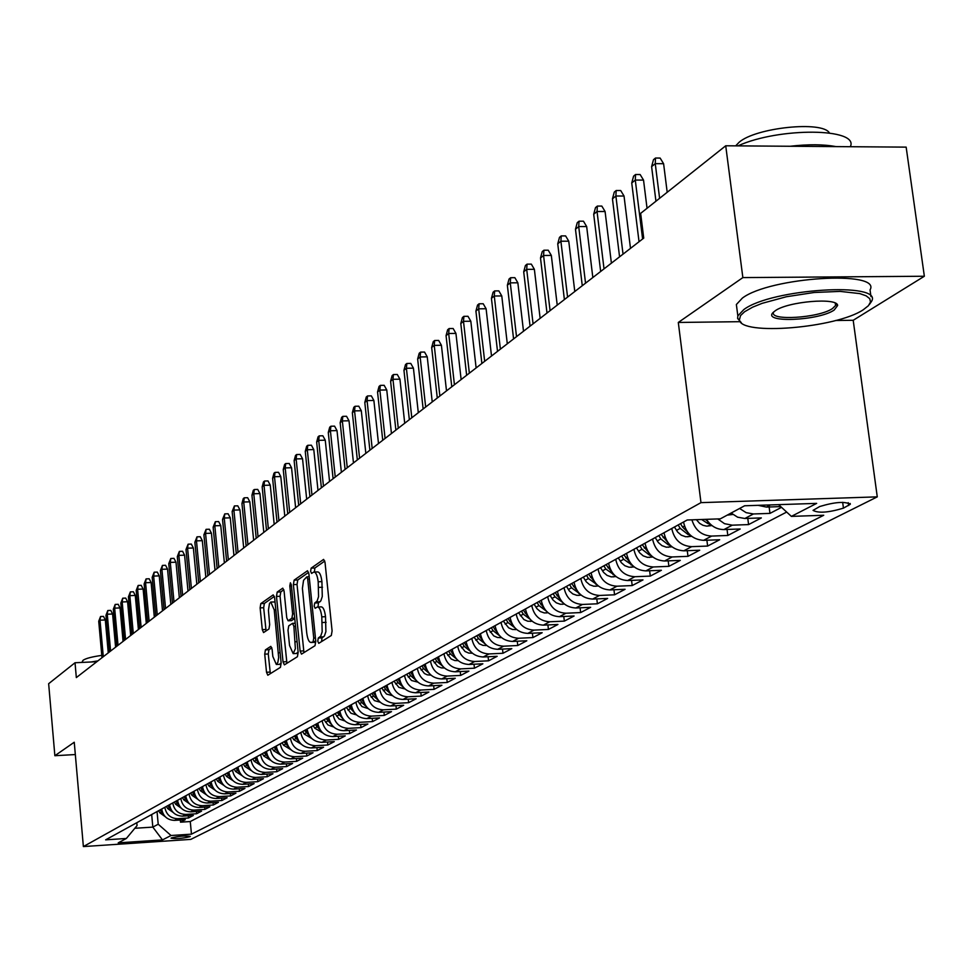 <?xml version="1.0" encoding="UTF-8"?>
<svg xmlns="http://www.w3.org/2000/svg" width="973" height="973" viewBox="0 0 973 973"><rect width="100%" height="100%" fill="white"/><g stroke="black" fill="none" stroke-linecap="round" stroke-linejoin="round"><path stroke-width="1.46" d="M317.757 641.158L318.755 643.335L331.306 635.491L332.097 630.918L325.031 562.443L323.62 559.402L311.153 568.147L310.618 571.333L311.591 573.438L313.732 572.063C315.86 572.015 317.344 575.25 318.195 581.757L318.56 596.668L317.101 601.095L314.717 603.005L314.182 606.179L315.167 608.307L317.283 607.018C319.436 606.994 320.944 610.266 321.795 616.858L322.172 631.793L320.689 636.172L318.305 638.008L317.757 641.158M317.83 606.994L320.993 606.86C323.158 606.836 324.666 610.107 325.529 616.687L325.894 631.623L324.41 636.001L322.014 637.838L321.564 641.584M324.787 561.044L314.851 568.013L314.449 572.027M314.303 572.039L317.441 571.917C319.57 571.869 321.066 575.104 321.917 581.599L322.282 596.51L320.81 600.937L318.426 602.846L318.049 606.982M189.942 836.695L190.282 836.415C185.6 835.552 179.312 836.05 171.382 837.923L171.066 838.203C175.724 839.067 182.012 838.556 189.942 836.695M265.41 649.891L264.717 654.148L266.517 672.258L267.806 675.238L280.431 667.356L281.148 663.039L274.617 597.75L273.194 594.88L260.813 603.601L260.132 607.882L262.296 629.653L263.561 632.572L268.962 628.972L269.667 624.666L268.426 610.253L269.497 603.54L270.786 602.044L274.24 609.889L278.655 657.493L277.877 662.321L276.332 664.474L272.829 656.471L272.124 649.344L270.822 646.364L265.41 649.891L268.949 649.721L268.268 653.978L270.348 673.669M74.252 742.241L54.865 755.717L48.65 683.703L75.03 662.747L76.332 677.585L643.725 238.117L640.648 213.367L725.724 145.78L742.861 277.597L678.303 322.452L700.974 502.64L83.374 846.571L74.252 742.241M300.122 651.083L301.496 654.136L315.009 645.695L315.775 641.207L308.879 573.754L307.504 570.75L294.126 580.139L293.384 584.603L300.122 651.083L303.771 650.901L304.075 652.542M297.422 656.714L284.371 664.863L283.034 661.847L276.478 596.437L277.196 592.071L282.766 588.166L284.08 591.122L286.755 617.782L288.093 620.774L291.888 618.256L292.63 613.841L289.808 585.928L290.416 582.778L291.341 584.846L298.164 652.311L297.422 656.714M180.309 819.996L180.516 822.173L185.284 819.68L174.581 820.373L177.755 818.682C170.53 818.415 166.225 814.62 164.826 807.31L161.7 809.025C163.087 816.323 167.38 820.093 174.581 820.373M188.288 815.775L188.494 817.989L193.347 815.447L182.559 816.14L185.794 814.437C178.509 814.158 174.167 810.327 172.756 802.944L169.57 804.695M196.4 811.482L196.619 813.744L201.557 811.154L190.684 811.847L193.968 810.108C186.634 809.816 182.255 805.96 180.82 798.517L177.573 800.293C178.996 807.712 183.362 811.567 190.684 811.847M204.671 807.104L204.889 809.402L209.925 806.763L198.954 807.468L202.299 805.693C194.904 805.401 190.489 801.497 189.042 793.992L185.734 795.805C187.169 803.297 191.584 807.176 198.954 807.468M213.087 802.652L213.306 804.999L218.439 802.311L207.371 803.005L210.788 801.205C203.333 800.901 198.869 796.972 197.41 789.395L194.041 791.231C195.5 798.797 199.939 802.713 207.371 803.005M221.662 798.103L221.893 800.499L227.11 797.763L215.957 798.468L219.436 796.619C211.907 796.328 207.407 792.35 205.935 784.7L205.935 784.688M230.382 793.481L230.625 795.926L235.94 793.141L224.69 793.834L228.241 791.961C220.652 791.657 216.103 787.644 214.619 779.932L211.117 781.842C212.613 789.541 217.137 793.53 224.69 793.834M239.285 788.775L239.528 791.268L244.941 788.422L233.605 789.127L237.205 787.218C229.555 786.902 224.97 782.851 223.462 775.055L219.898 777.013C221.406 784.773 225.979 788.811 233.605 789.127M248.346 783.97L248.589 786.512L254.111 783.618L242.678 784.323L246.351 782.377C238.64 782.049 234.007 777.962 232.486 770.105L232.486 770.093M257.577 779.081L257.833 781.672L263.464 778.716L251.922 779.422L255.68 777.439C247.884 777.111 243.226 772.976 241.669 765.046L237.971 767.065C239.516 774.982 244.162 779.093 251.922 779.422M266.991 774.094L267.259 776.734L272.987 773.73L261.36 774.435L265.179 772.404C257.322 772.076 252.615 767.904 251.046 759.889L251.046 759.877M276.587 769.011L276.855 771.711L282.705 768.646L270.968 769.339L274.873 767.283C266.943 766.931 262.187 762.723 260.606 754.634L256.75 756.739C258.332 764.802 263.075 768.998 270.968 769.339M286.378 763.817L286.646 766.578L292.618 763.452L280.771 764.158L284.748 762.054C276.758 761.701 271.954 757.444 270.348 749.271L266.432 751.424M296.351 758.526L296.643 761.348L302.725 758.149L290.781 758.855L294.831 756.714C286.767 756.349 281.915 752.056 280.297 743.81L276.296 745.999C277.913 754.221 282.742 758.502 290.781 758.855M306.531 753.138L306.823 756.009L313.038 752.749L300.985 753.455L305.121 751.265C296.984 750.901 292.082 746.559 290.441 738.227L286.354 740.465C287.996 748.76 292.873 753.09 300.985 753.455M316.918 747.629L317.222 750.56L323.559 747.24L311.396 747.945L315.617 745.707C307.407 745.33 302.457 740.94 300.791 732.535L296.619 734.81C298.285 743.202 303.211 747.568 311.396 747.945M327.524 742.01L327.828 745.002L334.298 741.621L322.014 742.326L326.332 740.039C318.037 739.65 313.051 735.211 311.36 726.722L307.103 729.045M338.336 736.269L338.653 739.334L345.257 735.88L332.863 736.573L337.266 734.25C328.898 733.849 323.863 729.361 322.148 720.786L322.148 720.774M349.38 730.407L349.708 733.545L356.459 730.005L343.943 730.711L348.443 728.339C339.991 727.926 334.907 723.389 333.167 714.729L328.728 717.15C330.455 725.797 335.527 730.309 343.943 730.711M360.667 724.423L360.995 727.634L367.879 724.021L355.254 724.727L359.852 722.294C351.326 721.881 346.181 717.296 344.418 708.539L339.893 711.02C341.645 719.752 346.765 724.313 355.254 724.727M372.185 718.317L372.525 721.589L379.567 717.904L366.821 718.609L371.516 716.128C362.905 715.702 357.699 711.068 355.923 702.214L351.289 704.744C353.065 713.574 358.234 718.183 366.821 718.609M383.946 712.066L384.299 715.423L391.499 711.652L378.631 712.358L383.423 709.816C374.727 709.39 369.472 704.695 367.672 695.756L362.941 698.346C364.741 707.262 369.971 711.932 378.631 712.358M395.975 705.68L396.339 709.122L403.686 705.267L390.696 705.972L395.597 703.37C386.816 702.932 381.513 698.188 379.677 689.139L374.848 691.791C376.66 700.803 381.951 705.534 390.696 705.972M408.259 699.161L408.636 702.676L416.152 698.736L403.029 699.441L408.04 696.79C399.173 696.327 393.81 691.535 391.961 682.389L387.011 685.101C388.859 694.211 394.199 698.991 403.029 699.441M420.822 692.484L421.212 696.084L428.898 692.058L415.653 692.764L420.774 690.052C411.822 689.577 406.398 684.724 404.513 675.493L399.453 678.254C401.326 687.473 406.726 692.302 415.653 692.764M433.666 685.661L434.067 689.346L441.924 685.235L428.546 685.929L433.788 683.155C424.751 682.681 419.266 677.767 417.356 668.427L417.356 668.415M446.814 678.68L447.227 682.462L455.267 678.254L441.754 678.947L447.118 676.101C437.972 675.615 432.438 670.64 430.492 661.202L425.201 664.097M460.253 671.54L460.679 675.408L468.901 671.102L455.255 671.796L460.752 668.889C451.508 668.39 445.914 663.355 443.943 653.795L438.531 656.763C440.489 666.298 446.06 671.297 455.255 671.796M474.009 664.231L474.447 668.196L482.863 663.793L469.083 664.474L474.702 661.494C465.374 660.983 459.706 655.899 457.711 646.23L457.711 646.218M488.093 656.751L488.543 660.813L497.167 656.301L483.24 656.982L488.993 653.941C479.567 653.406 473.839 648.249 471.808 638.483L466.128 641.584C468.147 651.338 473.851 656.459 483.24 656.982M502.506 649.076L502.98 653.26L511.81 648.626L497.726 649.307L503.625 646.194C494.102 645.646 488.312 640.429 486.245 630.54L486.245 630.528M517.271 641.231L517.758 645.513L526.807 640.769L512.576 641.45L518.621 638.252C508.988 637.692 503.138 632.414 501.034 622.404L495.075 625.663M532.401 633.18L532.912 637.583L542.18 632.718L527.804 633.399L533.995 630.115C524.252 629.543 518.329 624.192 516.201 614.06L516.201 614.048M547.908 624.934L548.431 629.446L557.93 624.471L543.396 625.14L549.745 621.771C539.906 621.188 533.909 615.763 531.745 605.51L525.481 608.94M563.793 616.468L564.34 621.115L574.082 616.006L559.39 616.675L565.897 613.221C555.948 612.625 549.879 607.128 547.677 596.741L541.256 600.268C543.445 610.606 549.49 616.067 559.39 616.675M580.09 607.797L580.65 612.564L590.647 607.334L575.797 607.991L582.474 604.452C572.416 603.832 566.274 598.261 564.036 587.753L557.444 591.365M596.814 598.894L597.386 603.795L607.639 598.431L592.63 599.076L599.477 595.452C589.31 594.807 583.082 589.164 580.808 578.521L574.046 582.231C576.308 592.837 582.499 598.444 592.63 599.076M613.963 589.76L614.559 594.807L625.08 589.297L609.901 589.93L616.943 586.208C606.653 585.551 600.353 579.835 598.042 569.047L591.098 572.854C593.384 583.593 599.66 589.285 609.901 589.93M631.562 580.382L632.195 585.564L642.995 579.908L627.634 580.54L634.87 576.721C624.459 576.04 618.074 570.239 615.727 559.329L615.727 559.317M649.636 570.75L650.292 576.089L661.385 570.275L645.853 570.896L653.284 566.967C642.752 566.274 636.293 560.399 633.897 549.331L626.563 553.345C628.947 564.364 635.369 570.214 645.853 570.896M668.208 560.849L668.877 566.347L680.285 560.375L664.571 560.995L672.197 556.957C661.543 556.24 654.999 550.28 652.567 539.066L645.038 543.189C647.459 554.355 653.965 560.29 664.571 560.995M687.279 550.682L687.984 556.337L699.696 550.207L683.812 550.815L691.657 546.656C680.869 545.914 674.24 539.869 671.759 528.509L664.012 532.754C666.481 544.065 673.073 550.086 683.812 550.815M706.885 540.222L707.626 546.06L719.667 539.747L703.588 540.343L711.652 536.074C701.715 535.564 695.123 530.151 691.888 519.837M727.05 529.458L727.816 535.478L740.21 528.984L723.936 529.567L732.243 525.177L724.52 523.681L717.758 518.937M747.787 518.39L748.59 524.593L761.348 517.916L744.868 518.487L753.418 513.963L746.145 512.662L739.602 508.465M769.132 506.982L769.971 513.391L781.526 507.334M215.957 798.468C208.453 798.164 203.977 794.211 202.506 786.585L202.506 786.573M232.486 770.105L228.85 772.088C230.382 779.932 234.98 784.007 242.678 784.323M251.046 759.889L247.276 761.956C248.833 769.947 253.527 774.094 261.36 774.435M322.148 720.786L317.806 723.158C319.509 731.72 324.532 736.184 332.863 736.573M417.356 668.427L412.187 671.261C414.084 680.565 419.545 685.454 428.546 685.929M457.711 646.23L452.165 649.271C454.148 658.903 459.791 663.963 469.083 664.474M486.245 630.54L480.431 633.727C482.474 643.579 488.239 648.772 497.726 649.307M516.201 614.06L510.095 617.405C512.199 627.5 518.11 632.827 527.804 633.399M615.727 559.329L608.587 563.233C610.935 574.106 617.283 579.872 627.634 580.54M687.242 519.996L683.533 522.014C686.05 533.484 692.727 539.589 703.588 540.343M819.74 506.519L813.051 510.375C818.354 513.355 828.485 512.625 843.445 508.149L850.293 504.269C844.965 501.241 834.785 501.995 819.74 506.519M700.974 502.64L877.269 496.862L190.817 839.383L83.374 846.571M180.516 822.173L190.27 821.54L191.462 834.153L823.73 515.264L791.377 516.383L778.595 504.646M191.462 834.153L171.029 835.515L162.491 839.906L118.207 842.861L126.356 838.471L105.643 839.845L687.206 519.996L720.324 518.84L744.613 505.778L816.663 503.382L791.377 516.383M780.723 506.592L766.432 507.079L758.101 505.328M769.971 513.391L753.418 513.963M748.59 524.593L732.243 525.177M727.816 535.478L711.652 536.074M707.626 546.06L691.657 546.656M687.984 556.337L672.197 556.957M668.877 566.347L653.284 566.967M650.292 576.089L634.87 576.721M632.195 585.564L616.943 586.208M614.559 594.807L599.477 595.452M597.386 603.795L582.474 604.452M580.65 612.564L565.897 613.221M564.34 621.115L549.745 621.771M548.431 629.446L533.995 630.115M532.912 637.583L518.621 638.252M517.758 645.513L503.625 646.194M502.98 653.26L488.993 653.941M488.543 660.813L474.702 661.494M474.447 668.196L460.752 668.889M460.679 675.408L447.118 676.101M447.227 682.462L433.788 683.155M434.067 689.346L420.774 690.052M421.212 696.084L408.04 696.79M408.636 702.676L395.597 703.37M396.339 709.122L383.423 709.816M384.299 715.423L371.516 716.128M372.525 721.589L359.852 722.294M360.995 727.634L348.443 728.339M349.708 733.545L337.266 734.25M338.653 739.334L326.332 740.039M327.828 745.002L315.617 745.707M317.222 750.56L305.121 751.265M306.823 756.009L294.831 756.714M296.643 761.348L284.748 762.054M286.646 766.578L274.873 767.283M276.855 771.711L265.179 772.404M267.259 776.734L255.68 777.439M257.833 781.672L246.351 782.377M248.589 786.512L237.205 787.218M239.528 791.268L228.241 791.961M230.625 795.926L219.436 796.619M221.893 800.499L210.788 801.205M213.306 804.999L202.299 805.693M204.889 809.402L193.968 810.108M196.619 813.744L185.794 814.437M188.494 817.989L177.755 818.682M190.27 821.54L786.67 512.066M151.679 814.535L152.822 827.111L158.21 824.228L157.042 811.579M835.625 320.494L853.199 320.287L924.35 276.247L742.861 277.597M924.35 276.247L906.155 147.13L725.724 145.78M54.865 755.717L75.322 754.549M853.199 320.287L877.269 496.862M96.813 661.713L75.03 662.747M134.833 828.278L152.822 827.111L162.491 839.906M136.792 822.72L137.059 825.603L126.356 838.471M731.137 513.026L737.631 517.198L744.868 518.487M706.471 519.327C710.801 526.089 716.627 529.507 723.936 529.567M557.444 591.377C559.657 601.837 565.775 607.371 575.797 607.991M525.481 608.964C527.621 619.169 533.605 624.557 543.396 625.14M495.075 625.675C497.154 635.637 502.992 640.903 512.576 641.45M425.201 664.109C427.135 673.511 432.644 678.461 441.754 678.947M307.103 729.057C308.782 737.522 313.756 741.937 322.014 742.326M266.432 751.436C268.025 759.56 272.805 763.805 280.771 764.158M169.57 804.707C170.968 812.054 175.298 815.873 182.559 816.14M158.21 824.228L171.029 835.515M678.303 322.452L739.869 321.686M308.636 572.367L297.762 579.993L297.033 584.457L303.771 650.901M313.209 641.231L313.744 638.093L307.699 578.971L306.738 576.867L303.552 580.334L302.408 588.385L306.69 632.632C307.529 639.176 309.013 642.448 311.141 642.46L315.763 641.11M314.315 642.314L311.542 642.277M283.848 589.76L280.783 591.912L280.066 596.291L286.926 663.282M291.426 620.567L294.758 618.609M289.553 645.537L293.165 653.637L295.366 648.723L293.882 626.357L292.545 623.34L288.738 625.846L288.008 630.224L289.553 645.537M296.388 653.491L298.127 651.959M271.856 647.836L268.949 649.721M279.531 664.316L281.136 662.954M275.043 601.971L271.199 602.019M274.386 596.4L264.352 603.442L263.671 607.736L266.079 630.918M667.198 192.277L663.598 163.695L655.255 163.646L659.609 198.31M651.606 166.638L653.479 159.706L655.498 158.04L655.255 163.646L651.606 166.638L655.948 201.216M655.498 158.04L660.132 158.064L663.598 163.695M863.282 309.755L868.403 305.717L870.507 302.031L869.753 298.687L866.152 295.841L859.816 293.603L840.125 291.389L814.109 292.496L786.439 296.729L762.151 303.333L752.676 307.14L744.588 311.737L740.526 315.605L739.419 319.776C740.185 335.953 836.245 328.108 863.282 309.755M741.268 322.635L737.619 318.463L737.838 315.884L743.859 309.536C771.48 288.701 883.557 281.623 871.601 301.302L869.388 304.5M834.141 310.083C818.621 320.822 762.163 323.182 773.049 312.564L775.262 310.74C787.948 301.423 837.85 297.264 837.619 305.522L834.141 310.083M773.705 311.919L773.596 312.187C768.804 321.163 818.901 318.037 832.487 308.55L835.649 305.413L835.211 303.102M737.972 145.865C779.093 127.074 859.609 127.95 850.341 146.704L850.341 146.704M790.198 146.254C808.429 144.186 823.657 144.296 835.88 146.607M735.685 145.853L739.103 142.289C755.693 127.536 822.647 120.603 829.373 132.924M736.926 308.855L736.366 304.525L742.375 298.091C769.947 277.025 881.952 270.02 870.044 289.942L870.957 296.583M91.024 661.993L97.908 660.874M82.389 661.604L83.07 660.278C85.794 658.393 92.034 656.763 101.788 655.388M732.839 514.486L727.305 515.094M711.981 525.566L706.568 526.125L702.956 525.286L699.636 523.365L696.376 519.679M707.663 521.139L705.218 519.375M701.618 519.497L707.918 523.596L709.974 523.827M691.694 536.342L685.697 536.755L681.307 535.186L677.622 532.012L674.447 527.013M687.412 531.878L682.572 527.062L680.516 523.669M678.169 524.97L680.212 528.351L687.899 534.408L689.735 534.627M647.045 208.283L643.53 180.09L635.284 180.066L642.606 238.981M631.745 182.973L633.593 176.137L635.551 174.52L635.284 180.066L631.745 182.973L639.042 241.742M635.551 174.52L640.137 174.532L643.53 180.09M630.492 248.37L624.034 196.023L615.885 196.011L623.036 254.148M612.455 198.833L614.279 192.095L616.177 190.526L615.885 196.011L612.455 198.833L619.57 256.823M616.177 190.526L620.701 190.538L624.034 196.023M611.397 263.16L605.084 211.506L597.045 211.506L604.026 268.864M593.7 214.255L595.5 207.614L597.349 206.081L597.045 211.506L593.7 214.255L600.657 271.479M597.349 206.081L601.813 206.081L605.084 211.506M592.837 277.536L586.67 226.563L578.716 226.575L585.539 283.179M575.481 229.239L577.244 222.695L579.044 221.199L578.716 226.575L575.481 229.239L582.268 285.721M579.044 221.199L583.459 221.199L586.67 226.563M671.99 546.826L666.323 547.203L661.968 545.646L658.344 542.52L655.206 537.595M667.721 542.326L661.117 534.347M658.818 535.612L660.837 538.945L668.427 544.904L670.069 545.123M574.788 291.511L568.755 241.195L560.898 241.219L567.575 297.106M557.748 243.822L559.487 237.363L561.239 235.916L560.898 241.219L557.748 243.822L564.389 299.562M561.239 235.916L565.605 235.904L568.755 241.195M652.822 557.018L647.459 557.359L643.165 555.838L639.589 552.749L636.488 547.884M648.577 552.482L642.241 544.734M640.015 545.95L641.998 549.246L649.49 555.121L650.937 555.34M557.225 305.121L551.326 255.437L543.566 255.473L550.086 310.642M540.501 258.003L542.216 251.63L543.919 250.219L543.566 255.473L540.501 258.003L546.996 313.038M543.919 250.219L548.237 250.207L551.326 255.437M634.177 566.931L629.105 567.235L624.873 565.739L621.333 562.698L618.281 557.906M629.945 562.37L623.875 554.829M621.698 556.021L623.669 559.268L632.328 565.264M540.137 318.353L534.372 269.302L526.697 269.351L533.07 323.827M523.705 271.808L525.408 265.52L527.062 264.145L526.697 269.351L523.705 271.808L530.066 326.15M527.062 264.145L531.319 264.121L534.372 269.302M616.031 576.588L611.251 576.867L607.055 575.384L603.564 572.379L600.548 567.66M611.822 571.978L605.997 564.656M603.88 565.824L605.826 569.023L614.206 574.934M523.498 331.234L517.855 282.802L510.266 282.851L516.517 336.646M507.359 285.247L509.037 279.044L510.655 277.706L510.266 282.851L507.359 285.247L513.574 338.92M510.655 277.706L514.863 277.682L517.855 282.802M598.371 585.977L593.858 586.233L589.711 584.773L586.257 581.818L583.289 577.147M594.187 581.343L588.592 574.228M586.537 575.371L588.446 578.534L596.558 584.335M507.298 343.785L501.776 295.938L494.272 296.011L500.377 349.149M491.438 298.346L493.092 292.216L494.661 290.915L494.272 296.011L491.438 298.346L497.519 351.362M494.661 290.915L498.833 290.878L501.776 295.938M581.161 595.135L576.904 595.354L572.805 593.931L569.4 591.012L566.468 586.403M577.001 590.465L571.638 583.557M569.631 584.664L571.516 587.777L579.373 593.494M491.511 356.009L486.099 308.745L478.68 308.83L484.663 361.311M475.919 311.105L477.548 305.06L479.093 303.783L478.68 308.83L475.919 311.105L481.878 363.476M479.093 303.783L483.204 303.746L486.099 308.745M564.413 604.063L560.387 604.257L556.337 602.846L552.98 599.964L550.086 595.415M560.253 599.356L555.121 592.642M553.163 593.725L555.024 596.802L562.625 602.409M476.125 367.928L470.823 321.236L463.489 321.321L469.351 373.182M460.801 323.535L462.406 317.563L463.902 316.334L463.489 321.321L460.801 323.535L466.639 375.274M463.902 316.334L467.977 316.286L470.823 321.236M548.079 612.759L544.296 612.929L540.295 611.531L536.962 608.697L534.104 604.197M543.943 608.016L539.018 601.496M537.108 602.542L538.945 605.595L546.303 611.093M461.129 379.543L455.936 333.398L448.687 333.496L454.427 384.736M446.06 335.661L447.641 329.762L449.1 328.558L448.687 333.496L446.06 335.661L451.776 386.792M449.1 328.558L453.138 328.509L455.936 333.398M532.158 621.236L527.78 621.236L523.912 619.558L518.524 612.771M528.047 616.456L523.316 610.132M521.455 611.153L523.267 614.158L530.127 619.278M446.498 390.878L441.414 345.269L434.238 345.379L439.869 396.011M431.671 347.483L433.253 341.657L434.676 340.489L434.238 345.379L431.671 347.483L437.278 398.018M434.676 340.489L438.653 340.428L441.414 345.269M516.627 629.507L512.479 629.482L508.648 627.828L503.333 621.127M512.54 624.69L508.003 618.56M506.191 619.558L507.979 622.525L514.778 627.731M432.231 401.922L427.244 356.848L420.154 356.957L425.663 407.018M417.648 359.013L419.205 353.26L420.591 352.117L420.154 356.957L417.648 359.013L423.146 408.964M420.591 352.117L424.532 352.056L427.244 356.848M501.484 637.57L497.544 637.534L493.761 635.904L488.507 629.276M497.41 632.718L493.068 626.77M491.292 627.743L493.068 630.674L499.696 635.856M418.305 412.71L413.428 368.147L406.398 368.268L411.798 417.745M403.953 370.275L405.486 364.595L406.848 363.476L406.398 368.268L403.953 370.275L409.341 419.655M406.848 363.476L410.752 363.403L413.428 368.147M486.707 645.452L482.973 645.391L479.227 643.773L474.033 637.242M482.657 640.562L478.485 634.797M476.758 635.746L478.509 638.641L484.907 643.712M404.719 423.231L399.927 379.178L392.97 379.3L398.273 428.229M390.599 381.258L392.107 375.651L393.433 374.556L392.97 379.3L390.599 381.258L395.877 430.078M393.433 374.556L397.288 374.483L399.927 379.178M472.282 653.138L468.743 653.065L465.033 651.472L459.901 645.014M468.244 648.213L464.255 642.618M462.564 643.542L464.291 646.413L470.482 651.375M391.45 433.508L386.755 389.942L379.871 390.076L385.077 438.446M377.548 391.985L379.044 386.439L380.334 385.381L379.871 390.076L377.548 391.985L382.73 440.27M380.334 385.381L384.153 385.308L386.755 389.942M458.21 660.643L454.841 660.558L451.18 658.989L446.108 652.603M454.184 655.693L450.353 650.268M448.699 651.168L450.414 654.002L456.386 658.855M378.497 443.542L373.875 400.462L367.076 400.596L372.173 448.444M364.802 402.469L366.274 396.984L367.539 395.95L367.076 400.596L364.802 402.469L369.886 450.219M367.539 395.95L371.321 395.865L373.875 400.462M444.454 667.977L441.268 667.879L437.643 666.323L432.632 660.01M440.453 662.99L436.78 657.736M435.162 658.612L436.853 661.409L442.63 666.164M365.836 453.357L361.299 410.74L354.561 410.886L359.572 458.198M352.348 412.71L353.807 407.286L355.036 406.276L354.561 410.886L352.348 412.71L357.334 459.937M355.036 406.276L358.782 406.191L361.299 410.74M431.015 675.14L427.256 674.836L424.423 673.486L419.46 667.259M427.038 670.117L423.51 665.021M421.941 665.885L423.608 668.658L429.178 673.304M353.467 462.929L349.015 420.786L342.35 420.932L347.264 467.733M340.173 422.72L341.62 417.356L342.824 416.359L342.35 420.932L340.173 422.72L345.074 469.424M342.824 416.359L346.534 416.286L349.015 420.786M417.891 682.146L411.494 680.504L406.592 674.338M413.926 677.086L410.545 672.161M409.013 673L410.655 675.736L416.043 680.273M341.377 472.294L337.011 430.601L330.406 430.747L335.235 477.05M328.278 432.499L329.713 427.196L330.893 426.223L330.406 430.747L328.278 432.499L333.094 478.704M330.893 426.223L334.554 426.138L337.011 430.601M405.06 688.993L398.857 687.352L394.004 681.258M401.119 683.897L397.872 679.13M396.376 679.957L398.006 682.657L403.199 687.096M329.555 481.453L325.262 440.197L318.718 440.355L323.462 486.172M316.651 442.058L318.062 436.828L319.217 435.868L318.718 440.355L316.651 442.058L321.382 487.789M319.217 435.868L322.841 435.782L325.262 440.197M392.52 695.683L386.5 694.053L381.696 688.02M388.592 690.562L385.49 685.941M384.019 686.743L385.624 689.419L390.647 693.761M317.989 490.404L313.78 449.575L307.298 449.745L311.968 495.075M305.267 451.411L306.665 446.23L307.796 445.306L307.298 449.745L305.267 451.411L309.925 496.656M307.796 445.306L311.396 445.208L313.78 449.575M380.248 702.226L374.41 700.609L369.667 694.637M376.344 697.069L373.364 692.606M371.929 693.396L373.523 696.036L378.375 700.28M306.677 499.161L302.542 458.757L296.133 458.928L300.706 503.795M294.138 460.57L295.524 455.437L296.631 454.525L296.133 458.928L294.138 460.57L298.711 505.34M296.631 454.525L300.195 454.44L302.542 458.757M368.244 708.636L361.968 706.568L357.894 701.119M364.364 703.443L361.518 699.125M360.107 699.903L361.688 702.518L366.359 706.653M356.507 714.9L350.998 713.282L346.364 707.456M352.64 709.682L349.915 705.51M348.541 706.264L354.61 712.893M345.001 721.017L339.042 718.962L335.089 713.659M341.17 715.787L338.555 711.75M337.217 712.491L343.116 718.998M295.622 507.736L291.547 467.745L285.198 467.928L289.699 512.321M283.252 469.521L284.627 464.449L285.697 463.562L285.198 467.928L283.252 469.521L287.74 513.829M285.697 463.562L289.224 463.464L291.547 467.745M284.797 516.116L280.783 476.539L274.495 476.721L278.923 520.664M272.598 478.278L273.948 473.267L275.006 472.392L274.495 476.721L272.598 478.278L277.013 522.148M275.006 472.392L278.497 472.294L280.783 476.539M274.191 524.325L270.263 485.15L264.024 485.332L268.378 528.838M262.163 486.865L263.501 481.903L264.534 481.039L264.024 485.332L262.163 486.865L266.505 530.285M264.534 481.039L268.001 480.942L270.263 485.15M333.751 727.013L327.925 724.946L324.045 719.728M329.944 721.759L327.451 717.867M326.125 718.585L331.854 724.97M263.817 532.365L259.949 493.579L253.771 493.761L258.052 536.828M251.946 495.257L253.272 490.356L254.281 489.516L253.771 493.761L251.946 495.257L256.215 538.251M254.281 489.516L257.711 489.407L259.949 493.579M322.72 732.888L314.741 728.181L313.233 725.676M318.962 727.609L316.566 723.851M315.276 724.557L320.835 730.832M253.649 540.234L249.842 501.825L243.724 502.019L247.945 544.661M241.949 503.491L243.25 498.626L244.247 497.811L243.724 502.019L241.949 503.491L246.145 546.06M244.247 497.811L247.641 497.702L249.842 501.825M311.932 738.629L304.135 733.983L302.639 731.501M308.198 733.338L305.899 729.714M304.634 730.407L310.046 736.561M243.7 547.945L239.954 509.913L233.897 510.107L238.032 552.336M232.146 511.543L234.408 505.936L233.897 510.107L232.146 511.543L236.281 553.698M234.408 505.936L237.777 505.826L239.954 509.913M301.35 744.26L293.737 739.662L292.265 737.206M297.653 738.945L295.464 735.454M294.223 736.135L299.477 742.168M233.946 555.498L230.26 517.831L224.252 518.037L228.339 559.852M222.537 519.436L224.775 513.89L224.252 518.037L222.537 519.436L226.612 561.19M224.775 513.89L228.108 513.78L230.26 517.831M290.988 749.769L283.557 745.233L282.097 742.8M287.327 744.454L285.235 741.085M284.019 741.742L289.115 747.665M224.386 562.905L220.762 525.602L214.814 525.797L218.828 567.21M213.136 527.184L215.337 521.698L214.814 525.797L213.136 527.184L217.137 568.524M215.337 521.698L218.645 521.589L220.762 525.602M280.832 755.182L273.583 750.682L272.136 748.286M277.22 749.842L275.201 746.595M274.009 747.252L278.971 753.053M215.021 570.154L211.445 533.204L205.558 533.411L209.511 574.435M203.904 534.761L206.081 529.336L205.558 533.411L203.904 534.761L207.845 575.712M206.081 529.336L209.353 529.227L211.445 533.204M270.883 760.472L263.792 756.033L262.369 753.649M267.295 755.121L265.374 751.995M264.206 752.64L269.022 758.344M205.838 577.269L202.323 540.672L196.473 540.866L200.365 581.513M194.868 542.204L197.008 536.841L196.473 540.866L194.868 542.204L198.747 582.766M197.008 536.841L200.256 536.719L202.323 540.672M261.129 765.666L254.208 761.275L252.785 758.916M257.577 760.302L255.741 757.298M254.598 757.931L259.268 763.525M196.838 584.238L193.372 547.981L187.582 548.188L191.413 588.446M186.001 549.49L188.105 544.187L187.582 548.188L186.001 549.49L189.82 589.687M188.105 544.187L191.328 544.077L193.372 547.981M251.557 770.75L244.807 766.42L243.396 764.085M248.054 765.386L246.291 762.491M245.172 763.112L249.72 768.597M188.008 591.085L184.59 555.157L178.85 555.364L182.632 595.245M177.305 556.641L179.385 551.399L178.85 555.364L177.305 556.641L181.063 596.461M179.385 551.399L182.571 551.277L184.59 555.157M242.18 775.749L235.575 771.467L234.189 769.157M238.701 770.361L237.023 767.588M235.928 768.196L240.343 773.571M179.348 597.787L175.991 562.187L170.287 562.406L174.009 601.922M168.767 563.659L170.822 558.466L170.287 562.406L168.767 563.659L172.476 603.114M170.822 558.466L173.985 558.356L175.991 562.187M232.973 780.638L226.527 776.418L225.152 774.119M229.543 775.25L227.937 772.586M226.855 773.182L231.148 778.461M170.847 604.367L167.538 569.096L161.895 569.302L165.556 608.466M160.399 570.543L162.43 565.41L161.895 569.302L160.399 570.543L164.048 609.633M162.43 565.41L165.568 565.289L167.538 569.096M223.936 785.442L217.648 781.27L216.286 778.996M220.555 780.042L219.01 777.5M217.952 778.084L222.124 783.253M162.515 610.825L159.244 575.87L153.649 576.089L157.261 614.9M152.189 577.293L154.184 572.209L153.649 576.089L152.189 577.293L155.789 616.043M154.184 572.209L157.298 572.088L159.244 575.87M215.082 790.149L208.927 786.038L207.577 783.788M211.725 784.749L210.265 782.316M209.219 782.888L213.269 787.96M154.33 617.162L151.119 582.523L145.561 582.73L149.124 621.2M144.126 583.922L146.096 578.899L145.561 582.73L144.126 583.922L147.677 622.319M146.096 578.899L149.185 578.777L151.119 582.523M206.385 794.783L200.377 790.708L199.039 788.483M203.065 789.371L201.666 787.035M200.645 787.595L204.585 792.569M146.303 623.389L143.128 589.042L137.619 589.261L141.134 627.39M136.208 590.429L138.166 585.454L137.619 589.261L136.208 590.429L139.711 628.497M138.166 585.454L141.219 585.332L143.128 589.042M197.847 799.32L191.985 795.306L190.659 793.092M194.576 793.895L193.238 791.669M192.24 792.229L196.059 797.106M138.409 629.495L135.283 595.452L129.823 595.671L133.289 633.459M128.436 596.814L130.37 591.888L129.823 595.671L128.436 596.814L131.89 634.542M130.37 591.888L133.398 591.766L135.283 595.452M189.455 803.771L183.739 799.806L182.425 797.629M186.232 798.346L184.955 796.23M183.97 796.765L187.692 801.545M130.674 635.491L127.585 601.74L122.172 601.971L125.59 639.431M120.81 603.09L122.72 598.213L122.172 601.971L120.81 603.09L124.216 640.489M122.72 598.213L125.724 598.091L127.585 601.74M181.233 808.149L175.639 804.233L174.337 802.068M178.047 802.725L176.831 800.694M175.858 801.229L179.47 805.912M123.072 641.377L120.032 607.918L114.656 608.149L118.025 645.294M113.318 609.244L115.191 604.428L114.656 608.149L113.318 609.244L116.675 646.327M115.191 604.428L118.183 604.306L120.032 607.918M173.145 812.443L167.684 808.587L166.395 806.435M170.007 807.031L168.84 805.097M167.891 805.62L171.406 810.205M115.592 647.167L112.6 613.999L107.273 614.218L110.594 651.046M105.96 615.301L107.808 610.521L107.273 614.218L105.96 615.301L109.268 652.068M107.808 610.521L110.776 610.399L112.6 613.999M165.203 816.663L159.876 812.856L158.599 810.728M162.114 811.263L160.995 809.402M160.071 809.913L163.476 814.425M108.258 652.847L105.303 619.959L100.012 620.19L103.296 656.702M98.723 621.248L100.56 616.517L100.012 620.19L98.723 621.248L101.995 657.699M100.56 616.517L103.491 616.396L105.303 619.959M202.506 786.585L205.935 784.7M766.432 507.079L770.507 504.914M848.237 502.664L848.626 505.546M842.654 502.299L843.445 508.149M323.62 636.829L319.898 636.999M326.113 622.355L322.379 622.525M325.529 616.687L321.795 616.858M318.426 602.846L314.717 603.005M320.02 601.788L316.31 601.946M322.501 587.254L318.779 587.4M321.917 581.599L318.195 581.757M314.851 568.013L311.153 568.147M322.014 637.838L318.305 638.008M297.033 584.457L293.384 584.603M297.762 579.993L294.126 580.139M315.447 638.02L313.744 638.093M309.402 578.899L307.699 578.971M309.195 576.819L306.969 576.904M286.634 661.676L283.034 661.847M280.066 596.291L276.478 596.437M280.783 591.912L277.196 592.071M291.839 620.555L288.215 620.713M294.71 618.135L291.888 618.256M294.272 613.768L292.63 613.841M291.45 585.868L289.808 585.928M297.093 641.669L295.439 641.754M295.537 626.284L293.882 626.357M295.233 623.279L292.837 623.389M280.115 652.737L278.521 652.81M275.821 609.816L274.24 609.889M265.836 629.482L262.296 629.653M263.671 607.736L260.132 607.882M264.352 603.442L260.813 603.601M270.056 672.088L266.517 672.258M268.268 653.978L264.717 654.148M728.29 515.07L731.477 513.355M707.748 526.113L710.716 524.52M707.602 521.102L707.918 523.596M687.789 536.853L690.526 535.369M682.572 527.062L684.445 526.04M676.49 530.394L680.212 528.351M687.619 532.17L687.899 534.408M668.378 547.288L670.908 545.926M663.136 537.692L664.912 536.719M657.225 540.927L660.837 538.945M668.183 542.97L668.427 544.904M649.502 557.444L651.825 556.179M644.235 548.03L645.914 547.106M638.483 551.168L641.998 549.246M649.283 553.455L649.49 555.121M631.124 567.32L633.265 566.164M625.834 558.076L627.427 557.213M620.239 561.141L623.669 559.268M630.893 563.647L631.063 565.058M613.233 576.94L615.204 575.882M607.943 567.867L609.439 567.052M602.482 570.847L605.826 569.023M612.99 573.559L613.124 574.739M595.817 586.305L597.604 585.345M590.502 577.403L591.925 576.624M585.199 580.309L588.446 578.534M595.549 583.204L595.658 584.165M578.85 595.427L580.48 594.552M573.523 586.683L574.861 585.953M568.354 589.516L571.516 587.777M578.558 592.581L578.643 593.335M562.309 604.33L563.781 603.528M556.982 595.731L558.247 595.038M551.934 598.492L555.024 596.802M546.194 612.99L547.519 612.285M540.854 604.549L542.046 603.892M535.941 607.237L538.945 605.595M530.48 621.443L531.659 620.81M525.128 613.148L526.259 612.528M520.336 615.763L523.267 614.158M515.143 629.689L516.189 629.13M509.791 621.528L510.849 620.956M505.121 624.082L507.979 622.525M500.183 637.741L501.095 637.242M494.831 629.713L495.829 629.166M490.27 632.207L493.068 630.674M485.576 645.586L486.378 645.16M480.236 637.692L481.173 637.181M475.773 640.137L478.509 638.641M471.321 653.26L472.002 652.895M465.982 645.488L466.858 645.002M461.628 647.872L464.291 646.413M452.056 653.102L452.883 652.652M447.811 655.425L450.414 654.002M438.458 660.533L439.237 660.108M434.311 662.808L436.853 661.409M425.177 667.794L425.906 667.405M421.127 670.008L423.608 668.658M412.199 674.897L412.868 674.52M408.234 677.062L410.655 675.736M399.502 681.83L400.134 681.489M395.634 683.946L398.006 682.657M383.313 690.684L385.624 689.419M371.248 697.276L373.523 696.036M359.463 703.722L361.688 702.518M347.92 710.035L350.098 708.843M336.622 716.213L338.75 715.046M325.566 722.258L327.646 721.115M314.741 728.181L316.784 727.062M304.135 733.983L306.13 732.888M293.737 739.662L295.695 738.592M283.557 745.233L285.478 744.175M273.583 750.682L275.456 749.66M263.792 756.033L265.641 755.024M254.208 761.275L256.021 760.29M244.807 766.42L246.57 765.447M235.575 771.467L237.315 770.519M226.527 776.418L228.229 775.481M217.648 781.27L219.314 780.346M208.927 786.038L210.569 785.138M200.377 790.708L201.995 789.833M191.985 795.306L193.566 794.43M183.739 799.806L185.284 798.955M175.639 804.233L177.159 803.406M167.684 808.587L169.18 807.76M159.876 812.856L161.348 812.054M850.183 503.467L850.293 504.269M309.183 576.77L306.86 576.855M314.838 642.289L311.141 642.46M291.718 620.616L288.093 620.774M296.801 653.467L293.165 653.637M295.22 623.231L292.703 623.34M279.908 664.304L276.332 664.474M736.366 304.525L737.838 315.884M835.649 305.413L835.345 303.175M835.795 304.208L837.619 305.522M739.419 319.776L737.619 318.463M82.45 662.394L82.352 661.275"/></g></svg>
